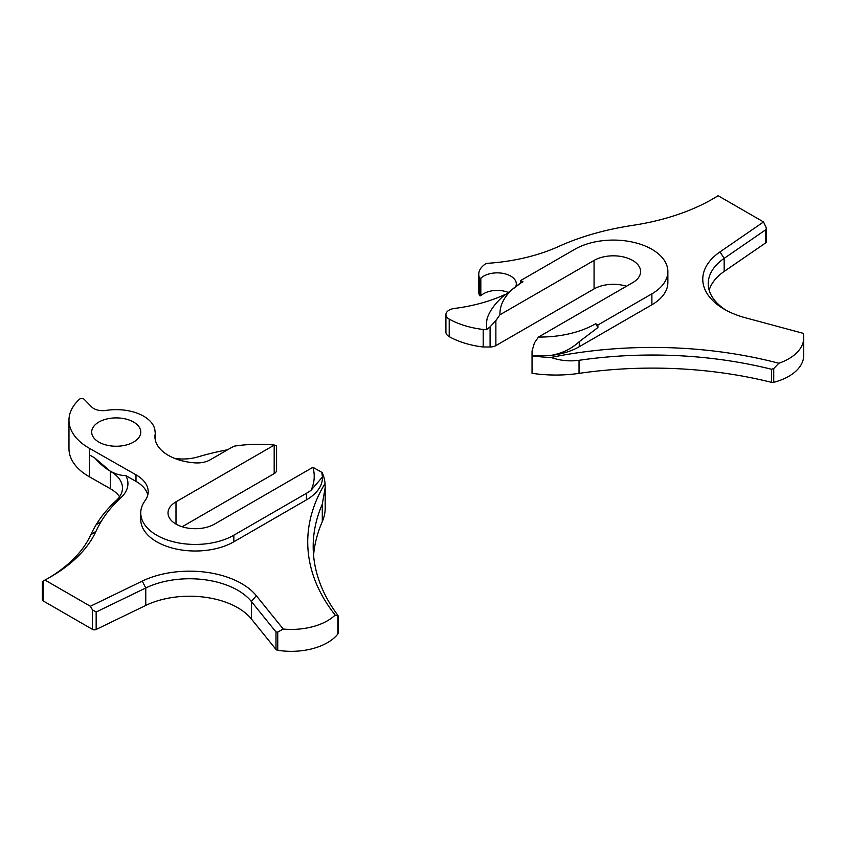 <?xml version="1.0" encoding="UTF-8"?>
<svg xmlns="http://www.w3.org/2000/svg" width="846" height="846" viewBox="0 0 846 846"><rect width="100%" height="100%" fill="white"/><g stroke="black" fill="none" stroke-linecap="round" stroke-linejoin="round"><path stroke-width="1.27" d="M227.659 449.734A199.043 114.919 0 0 0 197.964 456.903A32.719 18.887 180 0 1 174.636 458.384M147.796 494.921A40.894 23.614 0 0 0 136.206 481.511A40.894 23.614 0 0 0 135.995 481.385L125.821 475.6A46.35 26.765 180 0 1 120.819 497.829A199.043 114.919 0 0 0 101.256 521.369A239.936 138.522 0 0 0 96.032 531.246A175.862 101.531 180 0 1 50.4 577.035A175.862 101.531 180 0 1 44.965 580.039L90.374 606.254L142.265 581.107A73.613 42.501 180 0 1 256.306 595.7L283.251 629.054A51.12 29.515 0 0 0 335.153 615.074A305.374 176.306 180 0 1 325.054 483.51A95.154 54.937 0 0 0 322.178 472.586L321.84 472.586M145.004 500.769A40.894 23.614 0 0 0 148.187 491.632A40.894 23.614 0 0 0 136.206 474.934A40.894 23.614 0 0 0 135.995 474.807L89.306 448.253A68.166 39.35 180 0 1 68.981 420.219A68.166 39.35 180 0 1 79.482 399.227A2.728 1.576 180 0 1 83.722 398.952A2.728 1.576 180 0 1 84.166 399.291L91.622 406.915A12.785 7.381 0 0 0 106.078 410.416A38.853 22.43 180 0 1 143.683 416.211A38.853 22.43 180 0 1 155.03 431.122A59.643 34.432 0 0 0 155.326 433.364A45.673 26.363 0 0 0 154.955 436.705A45.673 26.363 0 0 0 194.813 462.857A18.401 10.628 0 0 0 210.168 459.833L229.361 448.75A54.535 31.482 180 0 1 234.564 446.106A94.033 54.292 180 0 1 274.347 445.038A8.174 4.727 180 0 1 274.189 445.133L176 501.826A27.262 15.746 0 0 0 168.016 512.951A27.262 15.746 0 0 0 184.851 527.502A27.262 15.746 0 0 0 214.567 524.086L312.745 467.394A8.174 4.727 180 0 1 312.914 467.299A94.033 54.292 0 0 1 311.064 490.268A54.535 31.482 180 0 1 306.485 493.271L233.845 535.211A54.535 31.482 180 0 1 174.413 542.043A54.535 31.482 180 0 1 140.753 512.951A54.535 31.482 180 0 1 145.004 500.769M98.855 442.088A24.534 14.171 180 0 1 91.675 432.073A24.534 14.171 180 0 1 106.818 418.982A24.534 14.171 180 0 1 133.562 422.048A24.534 14.171 180 0 1 140.753 432.073A24.534 14.171 180 0 1 125.599 445.165A24.534 14.171 180 0 1 98.855 442.088M42.3 581.593L42.3 599.761A2.728 1.576 0 0 0 43.104 600.872L92.478 629.382A2.728 1.576 0 0 0 96.158 629.466L145.766 605.429A68.166 39.35 180 0 1 237.789 607.745A68.166 39.35 180 0 1 251.368 618.944L275.986 649.432A2.728 1.576 0 0 0 277.742 650.278A51.12 29.515 0 0 0 337.84 634.024A2.728 1.576 0 0 0 338.083 633.379L338.083 615.729M283.251 629.054L277.742 632.036L275.986 631.973L251.368 601.485A68.166 39.35 0 0 0 237.789 590.286A68.166 39.35 0 0 0 145.766 587.97L96.158 612.007L92.478 609.881L90.374 606.254M68.981 420.219L68.981 448.708A68.166 39.35 0 0 0 89.306 476.742L110.287 488.671A40.894 23.614 180 0 1 110.498 488.798A40.894 23.614 180 0 1 119.582 496.771M48.434 578.146A170.406 98.39 0 0 0 90.765 534.884A245.393 141.673 180 0 1 96.106 524.795A204.489 118.059 180 0 1 116.209 500.61A40.894 23.614 0 0 0 122.48 488.036A40.894 23.614 0 0 0 110.498 471.338A40.894 23.614 0 0 0 110.287 471.211L94.741 457.929C105.063 469.615 115.426 475.505 125.821 475.6M311.064 490.268L322.453 476.985L321.766 472.301L312.914 467.299M322.453 477.281A54.535 31.482 180 0 1 322.453 477.588A54.535 31.482 180 0 1 306.485 499.849L233.845 541.789A54.535 31.482 180 0 1 174.413 548.61A54.535 31.482 180 0 1 140.753 519.529L140.753 512.951M274.347 445.038L276.579 445.884L276.579 470.281A8.174 4.727 0 0 1 274.189 473.612L182.165 526.751M313.57 555.24A299.918 173.155 180 0 1 322.294 521.622A95.154 54.937 0 0 0 325.181 508.192L325.181 487.645L322.294 504.163A299.918 173.155 0 0 0 313.189 546.516A299.918 173.155 0 0 0 337.861 615.296L337.84 615.835L335.153 615.074M155.326 433.364L155.326 440.047M44.965 580.039L43.157 581.16M337.861 615.296L337.84 634.024M325.054 483.51L325.181 487.645M709.17 290.21A68.166 39.35 180 0 1 724.165 271.45L765.799 242.802A2.728 1.576 0 0 0 766.434 241.787L766.434 228.198L763.536 221.938L719.988 251.897A73.613 42.501 0 0 0 724.335 309.266A73.613 42.501 0 0 0 745.284 317.736L803.066 333.292A51.12 29.515 0 0 1 803.7 337.935A51.12 29.515 0 0 1 778.849 363.251A305.374 176.306 0 0 0 550.979 357.446C560.084 360.629 569.443 361.58 579.034 360.301A299.918 173.155 180 0 1 771.52 369.268L773.73 368.528L778.849 363.251M726.333 310.387A68.166 39.35 180 0 1 708.229 283.664A68.166 39.35 180 0 1 724.165 258.368L765.799 229.721L766.434 228.198M520.776 280.481L522.976 281.75L520.776 283.019L520.776 280.481L574.772 249.306A54.535 31.482 180 0 1 634.204 242.474A54.535 31.482 180 0 1 667.864 271.566A54.535 31.482 180 0 1 651.896 293.826L597.9 325.001L595.711 323.732A78.689 45.43 180 0 1 538.5 337.036L632.618 282.691A27.262 15.746 0 0 0 640.602 271.566A27.262 15.746 0 0 0 632.618 260.431A27.262 15.746 0 0 0 594.061 260.431L499.944 314.775L495.872 320.592L490.088 326.831L486.862 329.464L483.193 329.464A68.166 39.35 0 0 1 449.226 319.111A10.903 6.292 0 0 1 445.927 314.596A10.903 6.292 0 0 1 454.503 308.441A122.691 70.842 180 0 0 505.125 294.461M445.927 314.596L445.927 332.129A10.903 6.292 0 0 0 449.226 336.634A68.166 39.35 0 0 0 483.193 346.997L490.088 346.997A8.174 4.727 0 0 0 495.872 345.612L594.061 288.92A27.262 15.746 180 0 1 626.463 286.244M763.536 221.938L718.127 195.722A175.862 101.531 0 0 1 712.903 198.863A175.862 101.531 0 0 1 633.612 225.216A239.936 138.522 180 0 0 616.512 228.23A199.043 114.919 180 0 0 558.846 246.398A141.779 81.861 0 0 1 486.355 263.392A27.262 15.746 0 0 0 478.751 274.305A27.262 15.746 0 0 0 479.576 278.144L480.824 278.249A19.088 11.019 180 0 1 510.72 276.092A19.088 11.019 180 0 1 516.314 283.886A19.088 11.019 180 0 1 515.944 286.043M478.751 274.305L478.751 291.828A27.262 15.746 0 0 0 479.576 295.677L480.824 295.783A19.088 11.019 180 0 1 507.737 292.219M520.776 283.019L502.133 297.168C494.476 304.253 489.496 311.339 487.18 318.424A92.108 53.182 0 0 0 486.862 329.464M667.864 271.566L667.864 282.522A54.535 31.482 180 0 1 651.896 304.782L579.256 346.723A54.535 31.482 180 0 1 551.169 355.362A92.108 53.182 180 0 1 532.039 355.542L532.039 355.785A95.154 54.937 0 0 0 550.979 357.446M483.193 346.997L483.193 329.464M538.5 337.036L534.439 342.852L532.039 351.048L532.039 355.542M532.039 371.172A8.174 4.727 0 0 0 532.039 371.214L532.039 351.048L532.039 371.214M803.7 337.935L803.7 355.468A51.12 29.515 0 0 1 773.73 382.339A2.728 1.576 0 0 1 771.52 382.35A299.918 173.155 180 0 0 579.034 373.372A95.154 54.937 0 0 1 532.039 373.308L532.039 355.785M718.127 195.722L712.353 199.127A170.406 98.39 180 0 1 710.947 199.984M551.169 355.362C562.199 353.353 571.558 348.795 579.256 341.689L597.9 327.539L597.9 325.001M522.976 281.75A78.689 45.43 0 0 0 499.944 314.775M595.711 323.732L597.9 327.539M256.306 595.7L251.368 601.485L251.368 618.944M306.485 493.271L306.485 499.849M274.189 445.133L274.189 473.612M176 501.826L176 524.086M89.306 448.253L89.306 476.742M110.287 471.211L110.287 488.671M89.306 454.831L94.741 457.929M43.104 581.107L43.104 600.872M92.478 609.881L92.478 629.382M96.158 612.007L96.158 629.466M142.265 581.107L145.766 587.97L145.766 605.429M275.986 631.973L275.986 649.432M277.742 632.036L277.742 650.278M322.294 504.163L322.294 521.622M135.995 474.807L135.995 481.385M233.845 535.211L233.845 541.789M90.765 534.884L96.032 531.246M96.106 524.795L101.256 521.369M116.209 500.61L120.819 497.829M765.799 242.802L765.799 229.721M594.061 288.92L594.061 260.431M480.824 295.783L480.824 278.249M479.576 295.677L479.576 278.144M449.226 336.634L449.226 319.111M490.088 346.997L490.088 326.831M495.872 345.612L495.872 320.592M579.034 373.372L579.034 360.301M771.52 382.35L771.52 369.268M773.73 382.339L773.73 368.528M724.165 271.45L724.165 258.368L719.988 251.897M579.256 341.689L579.256 346.723M651.896 293.826L651.896 304.782M322.453 476.985L322.453 477.588M276.579 445.884L276.579 470.281"/></g></svg>
